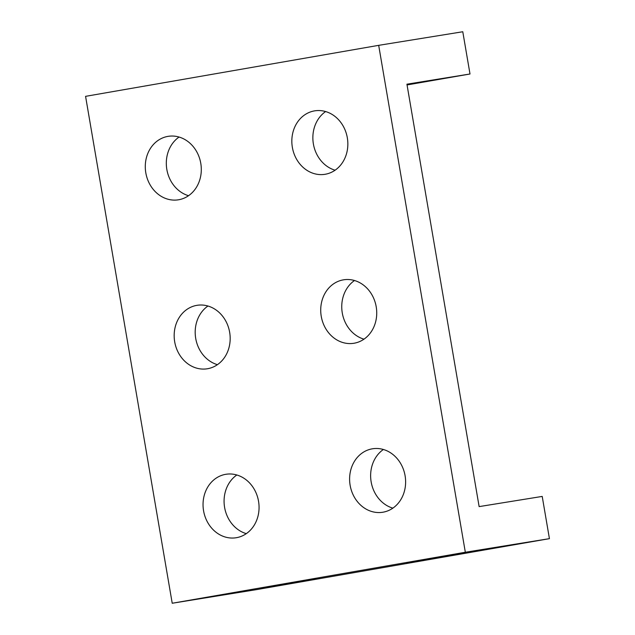 <?xml version="1.0" encoding="UTF-8"?>
<svg xmlns="http://www.w3.org/2000/svg" width="635" height="635" viewBox="0 0 635 635"><rect width="100%" height="100%" fill="white"/><g stroke="black" fill="none" stroke-linecap="round" stroke-linejoin="round"><path stroke-width="0.95" d="M465.328 552.252L549.426 538.655L542.211 496.419L479.131 506.611L406.924 84.185L470.003 73.993L462.78 31.75L378.682 45.339L465.328 552.252L172.22 603.25L256.318 589.661L549.426 538.655M260.064 588.486L319.23 578.287L260.064 588.486M406.622 562.983L465.78 552.791L406.622 562.983M392.859 508.143A32.139 27.892 80.8 0 1 371.157 481.901A32.139 27.892 80.8 0 1 383.381 449.493M246.309 533.646A32.139 27.892 80.8 0 1 224.599 507.397A32.139 27.892 80.8 0 1 236.831 474.988M363.982 339.169A32.139 27.892 80.8 0 1 342.273 312.928A32.139 27.892 80.8 0 1 354.497 280.519M335.097 170.204A32.139 27.892 80.8 0 1 313.388 143.962A32.139 27.892 80.8 0 1 325.62 111.554M217.424 364.673A32.139 27.892 80.8 0 1 195.715 338.431A32.139 27.892 80.8 0 1 207.947 306.022M188.539 195.707A32.139 27.892 80.8 0 1 166.838 169.458A32.139 27.892 80.8 0 1 179.062 137.049M378.682 45.339L85.574 96.345L172.22 603.25M350.131 485.299A32.139 27.892 80.8 0 1 372.483 448.786A32.139 27.892 80.8 0 1 405.146 476.067A32.139 27.892 80.8 0 1 382.738 512.247A32.139 27.892 80.8 0 1 350.131 485.299M203.573 510.794A32.139 27.892 80.8 0 1 225.925 474.281A32.139 27.892 80.8 0 1 258.588 501.563A32.139 27.892 80.8 0 1 236.18 537.742A32.139 27.892 80.8 0 1 203.573 510.794M321.247 316.325A32.139 27.892 80.8 0 1 343.599 279.813A32.139 27.892 80.8 0 1 376.261 307.094A32.139 27.892 80.8 0 1 353.854 343.273A32.139 27.892 80.8 0 1 321.247 316.325M292.362 147.36A32.139 27.892 80.8 0 1 314.714 110.847A32.139 27.892 80.8 0 1 347.377 138.128A32.139 27.892 80.8 0 1 324.969 174.307A32.139 27.892 80.8 0 1 292.362 147.36M174.696 341.828A32.139 27.892 80.8 0 1 197.041 305.316A32.139 27.892 80.8 0 1 229.703 332.597A32.139 27.892 80.8 0 1 207.296 368.776A32.139 27.892 80.8 0 1 174.696 341.828M145.812 172.855A32.139 27.892 80.8 0 1 168.164 136.342A32.139 27.892 80.8 0 1 200.827 163.624A32.139 27.892 80.8 0 1 178.419 199.803A32.139 27.892 80.8 0 1 145.812 172.855M470.003 73.993L407.059 84.947"/></g></svg>
